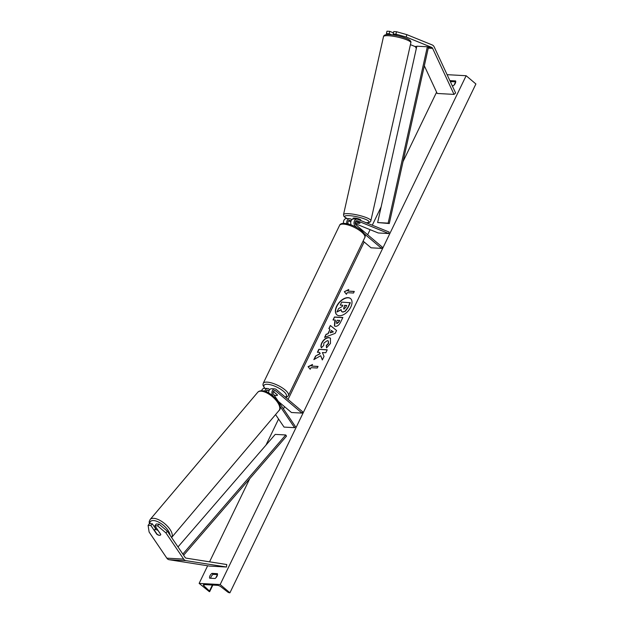 <?xml version="1.0" encoding="UTF-8"?>
<svg xmlns="http://www.w3.org/2000/svg" width="624" height="624" viewBox="0 0 624 624"><rect width="100%" height="100%" fill="white"/><g stroke="black" fill="none" stroke-linecap="round" stroke-linejoin="round"><path stroke-width="0.94" d="M406.232 37.042L431.621 47.354A2.519 1.872 -86.8 0 1 432.058 47.619A2.519 1.872 -86.8 0 1 432.627 48.383L454.022 94.396L455.621 93.007L434.226 46.995A5.039 3.744 -86.8 0 0 433.095 45.482A5.039 3.744 -86.8 0 0 432.221 44.944L406.825 34.632L406.232 37.042L395.92 34.141L396.521 31.73L406.825 34.632M397.488 35.747L393.151 33.985L395.92 34.141M391.638 34.772L389.158 33.766L389.75 31.356L386.981 31.2L386.381 33.61L389.158 33.766M386.381 33.61L387.543 34.57M410.42 44.647L414.796 46.426A2.519 1.872 -86.8 0 1 415.233 46.691A2.519 1.872 -86.8 0 1 415.795 47.447L416.309 48.547M424.328 65.801L437.198 93.467L454.022 94.396M393.151 33.985L393.744 31.574L396.521 31.73M393.432 32.846L389.75 31.356M154.869 525.72L157.638 525.876L165.937 532.935L167.341 531.211L159.042 524.144L156.273 523.996L154.869 525.72L160.781 534.44A3.939 1.841 39.1 0 1 160.579 534.955A3.939 1.841 39.1 0 1 159.463 535.33A3.939 1.841 39.1 0 1 156.78 534.222L150.875 525.502L148.099 525.346L149.503 523.622L152.279 523.77L150.875 525.502M167.341 531.211L185.071 557.372A2.519 1.872 93.2 0 0 185.437 557.786A2.519 1.872 93.2 0 0 186.194 558.145L226.754 564.525L226.473 567.021L185.913 560.641A5.039 3.744 93.2 0 1 184.4 559.931A5.039 3.744 93.2 0 1 183.667 559.096L165.937 532.935M155.594 528.661L152.279 523.77M148.099 525.346L149.105 532.007L166.842 558.168A5.039 3.744 93.2 0 0 167.575 558.995A5.039 3.744 93.2 0 0 169.088 559.712L209.648 566.093L226.473 567.021M159.042 524.144L157.638 525.876M278.437 401.505L291.447 412.511L301.969 413.096L302.617 411.754L276.26 389.47A3.775 2.808 93.2 0 0 274.919 388.908A3.775 2.808 93.2 0 0 272.189 391.115A3.775 2.808 93.2 0 0 272.602 395.273L273.273 396.263M279.965 406.138L294.559 427.674L284.045 427.097L275.566 414.593M269.685 389.641L269.006 389.064A3.775 2.808 93.2 0 0 267.657 388.51L264.397 388.331A3.775 2.808 93.2 0 0 261.596 390.757M267.657 388.51A3.775 2.808 93.2 0 0 264.771 391.279M268.944 390.905L268.359 390.406A2.207 1.638 93.2 0 0 267.571 390.078A2.207 1.638 93.2 0 0 265.894 391.669M301.969 413.096L275.613 390.811A2.207 1.638 93.2 0 0 274.825 390.484A2.207 1.638 93.2 0 0 273.242 391.771A2.207 1.638 93.2 0 0 273.476 394.196L295.441 426.598L294.559 427.674M267.836 392.543L266.105 391.084M273.367 391.482L277.454 394.937A3.939 1.287 25.8 0 1 277.415 395.203A3.939 1.287 25.8 0 1 273.991 394.953A3.939 1.287 -154.2 0 0 277.415 395.203A3.939 1.287 -154.2 0 0 277.454 395.023L274.069 392.161A3.939 1.287 -154.2 0 0 273.218 391.825M268.648 392.98A3.775 2.808 -86.8 0 1 271.658 388.729L274.919 388.908M357.061 227.651L355.235 226.106A3.775 2.808 -86.8 0 1 354.128 221.793A3.775 2.808 -86.8 0 1 356.99 219.125A3.775 2.808 -86.8 0 1 357.677 219.281L389.134 232.05L388.76 233.555L378.245 232.97L355.22 223.626M352.076 219.547L350.423 218.876A3.775 2.808 -86.8 0 0 349.736 218.72L346.476 218.54A3.775 2.808 -86.8 0 0 343.543 223.361M346.827 223.665A3.775 2.808 -86.8 0 1 349.736 218.72M348.301 224A2.207 1.638 -86.8 0 1 348.059 221.582A2.207 1.638 -86.8 0 1 349.651 220.295A2.207 1.638 -86.8 0 1 350.048 220.381L351.14 220.826M348.457 220.88L350.813 221.84M363.106 241.082L371.069 247.814L381.584 248.399L382.231 247.057L355.883 224.773A2.207 1.638 -86.8 0 1 355.235 222.253A2.207 1.638 -86.8 0 1 356.905 220.693A2.207 1.638 -86.8 0 1 357.31 220.787L388.76 233.555M355.181 222.526L356.203 222.94A3.939 0.741 -167.3 0 0 358.964 223.298A3.939 0.647 -166.1 0 0 360.009 223.119A3.939 0.647 -166.1 0 0 359.993 223.018L355.711 221.278M381.584 248.399L364.299 233.774M356.99 219.125L353.738 218.946A3.775 2.808 93.2 0 0 351.101 220.919A3.775 2.808 93.2 0 0 351.187 224.913M273.32 388.822A3.939 1.287 -154.2 0 0 272.228 388.76M360.61 220.467L360.703 220.022A3.939 0.741 -167.3 0 0 358.371 218.782A3.939 0.741 -167.3 0 0 354.089 218.033A3.939 0.741 -167.3 0 0 353.028 218.299L352.849 219.086M358.964 223.298A3.939 0.741 -167.3 0 0 360.009 223.08M350.641 298.654A10.616 6.193 -49.8 0 0 336.796 306.454A10.616 6.193 -49.8 0 0 336.937 314.87M350.789 307.07A10.616 6.193 -49.8 0 0 350.548 298.576A10.616 6.193 -49.8 0 0 336.601 306.29A10.616 6.193 -49.8 0 0 336.835 314.785A10.616 6.193 -49.8 0 0 350.789 307.07M447.088 74.669L466.144 75.722L475.901 83.975L229.921 592.8L229.484 592.777A1.42 0.46 25.8 0 1 227.744 592.051L220.834 586.7A2.675 0.874 -154.2 0 0 217.55 585.328L204.087 584.587A2.675 0.874 -154.2 0 0 203.338 584.821A2.675 0.874 -154.2 0 0 203.814 585.757L209.477 591.037A1.42 0.46 25.8 0 1 209.726 591.536A1.42 0.46 25.8 0 1 209.336 591.661L199.134 583.385L207.644 565.781M209.555 561.818L249.74 478.702M265.972 445.115L278.585 419.032M283.468 408.931L284.552 406.676M288.054 399.438L364.174 241.979M367.669 234.741L370.118 229.671M372.278 225.202L381.116 206.926M403.057 161.538L436.597 92.165M199.134 583.385L220.163 584.548L466.144 75.722M321.399 347.685C320.65 346.718 320.783 345.103 321.789 342.833C323.614 339.472 325.954 337.717 328.809 337.553L330.416 338.13L330.478 343.442L326.531 347.888L326.251 345.579L328.372 343.294L328.263 340.938L327.358 340.61L323.872 343.044L323.723 345.517L321.399 347.685M335.54 326.344L334.409 325.962L334.714 321.571L335.423 320.104L333.021 319.972L334.456 317L342.865 317.468L340.649 322.054C339.222 324.893 337.514 326.321 335.54 326.344M320.666 355.703L322.327 359.954L324.028 356.437L322.397 352.56L325.806 352.747L327.241 349.783L318.833 349.315L317.398 352.287L319.574 352.404L319.995 353.543L315.572 356.062L313.849 359.627L320.666 355.703L322.397 359.806M452.213 85.675L453.305 85.738A3.939 2.293 -49.8 0 0 455.637 80.917L450.169 80.613A3.939 2.293 -49.8 0 0 449.935 80.792M211.965 573.37L217.433 573.674A3.939 2.293 130.2 0 1 215.101 578.495L209.633 578.191A3.939 2.293 130.2 0 1 209.992 575.734A3.939 2.293 130.2 0 1 211.965 573.37L213.135 574.361L217.519 574.603M347.997 291.08L348.769 289.474L344.323 291.704L346.437 294.294L347.217 292.687L353.527 293.038L354.299 291.431L347.997 291.08L354.229 291.58M310.19 369.283L308.077 366.686L312.523 364.463L311.743 366.07L318.053 366.413L317.281 368.02L310.97 367.676L310.19 369.283M327.982 333.559L329.987 329.41L328.864 328.567L330.346 325.502L336.57 330.502L335.197 333.349L324.589 337.412L326.118 334.246L328.177 333.723L329.987 329.41M210.717 578.253A3.939 2.293 130.2 0 1 211.162 576.724A3.939 2.293 130.2 0 1 213.135 574.361M455.723 81.845L451.339 81.604A3.939 2.293 -49.8 0 0 450.614 82.235M220.163 584.548L229.921 592.8M455.013 81.806L455.45 82.212A1.42 0.46 25.8 0 1 455.629 82.407M451.339 81.604L450.169 80.613M342.763 305.378L340.283 305.089L341.726 302.117L350.345 302.749L347.896 307.819L345.29 311.267L342.865 312.109L341.71 311.657M341.094 309.886L336.944 311.992L338.606 308.552L342.209 306.532L342.833 305.23L340.283 305.089M345.29 311.267L342.67 311.945L341.609 311.579L341.125 309.59L336.944 311.992M350.15 302.578L347.701 307.655L345.095 311.103M348.605 289.825L344.323 291.704M344.518 291.868L346.46 294.247M310.214 369.236L308.077 366.686M308.272 366.857L312.351 364.806M317.983 366.569L311.743 366.07M319.574 352.404L320.19 353.707L315.572 356.062M315.767 356.226L314.223 359.408M327.171 349.931L318.833 349.315M319.028 349.479L317.663 352.303M334.511 326.04L335.423 320.104M333.286 319.987L334.456 317M334.651 317.164L342.794 317.616M336.562 323.302L337.061 323.536L338.996 321.883L339.667 320.494L337.249 320.206L336.57 321.61L336.843 323.372L338.801 321.719L339.472 320.323M336.648 323.396L337.038 323.536M321.594 347.849C320.845 346.882 320.978 345.267 321.984 342.997C323.809 339.643 326.149 337.88 329.012 337.717L330.509 338.216M326.695 347.786L326.251 345.579M326.446 345.743L328.567 343.457L328.357 341.024M329.066 328.715L330.346 325.502M330.541 325.673L336.57 330.509M324.925 337.28L326.118 334.246M326.313 334.417L328.177 333.723M330.197 332.803L333.341 331.913L331.352 330.416L330.197 332.803L333.146 331.75M343.949 308.942L345.751 307.39L346.694 305.448L344.666 305.331L343.59 308.818M346.616 305.596L344.861 305.495L343.918 307.46L344.144 309.114M158.129 530.525L158.075 530.587A3.939 1.747 -139.8 0 0 155.641 529.542A3.939 1.747 -139.8 0 0 154.573 529.862A3.939 1.747 -139.8 0 0 154.393 530.252L157.084 534.222A3.939 1.747 -139.8 0 0 159.518 535.267M158.075 530.587L160.766 534.55M427.346 46.777L416.832 46.192L377.645 222.557L389.282 223.54L428.47 47.174L427.346 46.777L388.159 223.135L389.282 223.54M377.645 222.557L388.159 223.135M183.62 555.227L286.502 436.145L285.753 434.967L275.239 434.39L177.996 546.936M182.84 554.081L285.753 434.967M414.796 46.426L416.754 46.527M428.47 47.174L431.621 47.354M415.795 47.447L416.543 47.494M428.251 48.142L432.627 48.383M166.842 558.168L183.667 559.096M169.088 559.712L185.913 560.641M272.033 395.242L272.602 395.273M266.76 390.32L268.359 390.406M274.014 390.718L275.613 390.811M349.245 220.342L350.048 220.381M356.499 220.74L357.31 220.787M353.909 226.036L355.235 226.106M361.553 231.988A14.009 4.586 -154.2 0 0 348.473 225.085A14.009 4.586 -154.2 0 0 339.581 225.373C341.188 220.701 354.752 224.905 361.514 230.724C364.783 233.782 365.882 236.059 364.806 237.565A14.009 4.586 -154.2 0 0 361.553 231.988M339.581 225.373L263.195 383.378A14.009 4.586 25.8 0 1 272.095 383.089A14.009 4.586 25.8 0 1 285.168 389.992A14.009 4.586 25.8 0 1 288.421 395.569L364.806 237.565M285.269 397.09A12.433 4.072 -154.2 0 0 283.475 391.271A12.433 4.072 -154.2 0 0 268.85 384.439A12.433 4.072 -154.2 0 0 264.88 388.354M387.286 35.685A14.009 2.652 -167.3 0 0 383.503 36.621C383.799 35.139 385.437 34.453 388.417 34.562C394.711 34.866 400.889 36.231 406.934 38.641C410.038 39.975 411.341 41.356 410.842 42.767A14.009 2.652 -167.3 0 0 402.535 38.36A14.009 2.652 -167.3 0 0 387.286 35.685M383.503 36.621L343.535 214.578A14.009 2.652 12.7 0 1 347.326 213.642A14.009 2.652 12.7 0 1 362.567 216.317A14.009 2.652 12.7 0 1 370.874 220.724L410.842 42.767M366.155 222.721A12.433 2.348 -167.3 0 0 364.985 219.125A12.433 2.348 -167.3 0 0 348.098 215.6A12.433 2.348 -167.3 0 0 347.334 218.587M209.477 591.037L212.378 585.039M215.865 577.824L217.425 574.595M454.077 85.067L455.45 82.212M203.814 585.757L204.376 584.602M149.807 523.637A12.433 5.515 40.2 0 1 153.824 520.564A12.433 5.515 40.2 0 1 164.198 525.993A12.433 5.515 40.2 0 1 170.071 535.244M171.608 537.506A14.009 6.209 -139.8 0 0 167.63 526.422A14.009 6.209 -139.8 0 0 153.956 518.349A14.009 6.209 -139.8 0 0 150.166 519.48L257.681 392.356A14.009 6.209 40.2 0 1 261.479 391.217A14.009 6.209 40.2 0 1 275.2 399.36A14.009 6.209 40.2 0 1 279.076 410.444L171.553 537.576M263.195 383.378L262.93 385.109L264.576 388.339M285.683 397.441L287.235 396.856L288.421 395.569M343.535 214.578L343.769 216.099L344.729 217.175L347.162 218.579M394.165 35.116L394.313 34.46M365.96 222.784C368.94 222.893 370.578 222.199 370.874 220.724M212.854 585.07L209.726 591.536M257.681 392.356C258.578 391.201 260.146 390.679 262.392 390.796C271.666 391.069 284.232 406.809 279.076 410.444M154.573 529.862L156.296 527.826M149.292 523.879L149.237 521.461L150.166 519.48"/></g></svg>
